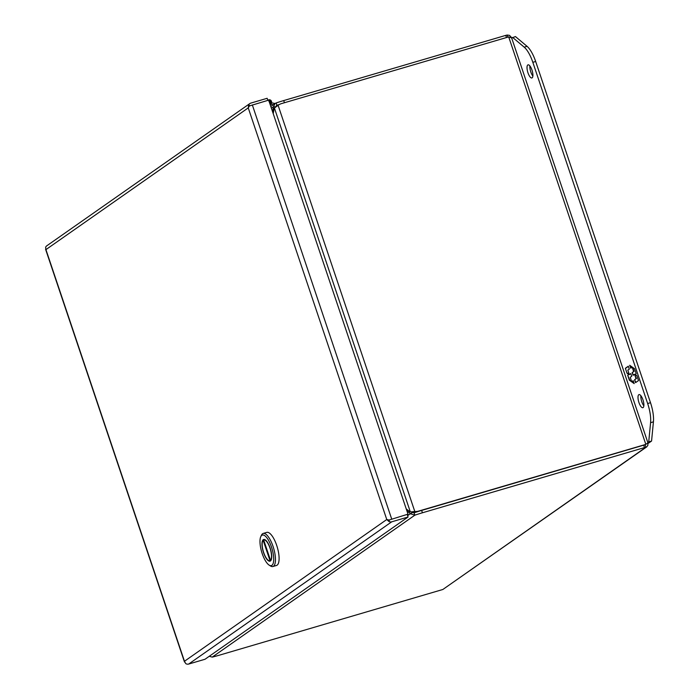 <?xml version="1.0" encoding="UTF-8"?>
<svg xmlns="http://www.w3.org/2000/svg" width="699" height="699" viewBox="0 0 699 699"><rect width="100%" height="100%" fill="white"/><g stroke="black" fill="none" stroke-linecap="round" stroke-linejoin="round"><path stroke-width="1.05" d="M267.962 100.35A2.184 2.045 -125 0 1 271.168 100.735A2.184 2.045 -125 0 1 270.19 103.968M268.984 101.075A0.987 0.917 -125 0 1 269.997 102.762A0.987 0.917 -125 0 1 269.604 102.91L269.84 102.936A1.092 1.022 55 0 0 270.356 101.364A1.092 1.022 55 0 0 268.949 100.962M390.811 519.497L407.998 514.149L268.669 100.14L249.412 105.951L248.241 107.899L248.669 105.051A3.766 3.512 -125 0 1 250.81 103.103L267.149 98.297L267.848 100.385L268.241 100.114M390.933 519.462L389.614 519.846M407.998 514.149L407.272 514.665L408.067 517.015L391.728 521.812A3.766 3.512 -125 0 1 388.766 521.358L386.774 519.54L248.241 107.891L45.933 249.613L184.466 661.263L386.765 519.523L388.74 519.96M184.466 661.254L185.733 663.596A3.766 3.512 55 0 0 188.686 664.05L205.025 659.253L408.067 517.015M249.849 103.566L46.807 245.795A3.766 3.512 55 0 0 45.627 247.289L45.942 249.613M250.041 105.706L248.669 105.051M388.766 521.358L389.631 519.855M527.797 64.963A6.833 2.324 73.6 0 1 528.033 64.841A6.833 2.324 73.6 0 1 532.079 70.372A6.833 2.324 73.6 0 1 532.131 77.842A6.833 2.324 73.6 0 1 531.887 77.956A6.833 2.324 73.6 0 1 527.841 72.425A6.833 2.324 73.6 0 1 527.797 64.963M638.772 394.725A6.833 2.324 73.6 0 1 639.017 394.603A6.833 2.324 73.6 0 1 643.054 400.134A6.833 2.324 73.6 0 1 643.106 407.604A6.833 2.324 73.6 0 1 642.862 407.718A6.833 2.324 73.6 0 1 638.825 402.187A6.833 2.324 73.6 0 1 638.772 394.725M511.685 38.026L515.434 36.558L527.055 46.326A21.87 7.444 73.6 0 1 535.67 61.486L650.498 402.694A21.87 7.444 73.6 0 1 653.425 421.838L651.564 441.052L647.929 443.594M529.894 65.924A6.833 2.324 -106.4 0 0 532.865 76.042M640.878 395.686A6.833 2.324 -106.4 0 0 643.84 405.804M512.594 37.388L524.206 47.165A21.87 7.444 73.6 0 1 532.83 62.316L647.658 403.533A21.87 7.444 73.6 0 1 650.586 422.677L648.724 441.882L651.564 441.052M648.724 441.882L647.816 442.519M635.548 382.65L638.51 380.579L636.859 375.669L635.094 374.411L636.177 373.65L634.517 368.705L629.694 365.262L630.681 368.19L632.158 367.15L633.644 371.553L632.158 372.593L633.076 375.319L634.561 374.28L636.046 378.692L634.561 379.723L635.548 382.65M628.322 366.215L625.36 368.294L627.012 373.196L628.777 374.454L627.693 375.223L629.353 380.169L634.176 383.611L633.198 380.684L631.713 381.724L630.227 377.311L631.713 376.272L630.795 373.554L629.31 374.594L627.824 370.182L629.31 369.142L628.322 366.215M635.898 382.405L634.561 379.723M634.954 379.609L636.046 378.692M636.439 378.57L634.561 374.28M633.425 375.075L632.158 372.593M632.56 372.48L633.644 371.553M634.037 371.44L632.674 367.386M631.031 367.936L630.262 365.664M627.012 373.196L625.36 368.294M625.754 368.181L628.366 366.346M630.839 373.685L629.31 374.594M633.242 380.815L631.713 381.724M634.002 383.087L631.983 381.645M631.59 381.366L629.353 380.169M629.747 380.046L627.693 375.223M628.086 375.101L628.777 374.454M629.17 374.341L627.405 373.083M417.399 511.729A12.294 11.481 -125 0 1 414.061 511.991L414.795 511.476L278.106 105.331A12.294 11.481 -125 0 1 278.455 105.077A12.294 11.481 -125 0 1 281.61 103.566L508.697 36.89L645.832 444.381L418.745 511.056A12.294 11.481 -125 0 1 414.795 511.476L411.886 511.799L414.061 511.991M411.597 511.825A12.294 4.377 57.7 0 1 412.323 512.498L414.079 512.813A23.565 2.525 -18.6 0 1 421.628 510.436L645.474 444.634M279.338 104.518A23.565 2.525 161.4 0 0 276.944 105.313L276.551 105.514M643.7 445.237L644.487 447.587L645.893 447.246L442.851 589.484L218.997 655.286A23.565 2.525 -18.6 0 1 212.251 657.104L414.874 515.163A23.565 2.525 -18.6 0 1 422.423 512.786L421.628 510.436M645.107 444.896L645.893 447.246L646.785 446.836L442.851 589.484M644.487 447.587L422.423 512.786M414.079 512.813L414.874 515.163L410.357 513.748L412.323 512.498M284.423 102.736L283.698 100.577A23.565 2.525 161.4 0 0 276.149 102.963L276.944 105.313L275.782 106.772M283.698 100.577L505.761 35.378L506.487 37.536M505.761 35.378L507.168 35.046L507.876 37.126M278.106 105.331L274.401 108.013L410.313 511.86L411.886 511.799M645.832 444.381L647.728 442.965M511.388 37.851L508.697 36.89M410.313 511.86A12.294 7.007 75.7 0 1 408.836 510.943L406.233 508.907M273.23 113.675L273.886 109.953A12.294 7.007 75.7 0 1 274.401 108.013M647.824 443.227L647.903 445.237L646.785 446.836M209.254 656.291L212.251 657.104M406.905 510.899L408.871 512.437A12.294 4.377 57.7 0 1 410.357 513.748L407.613 515.67M507.168 35.046L509.484 35.352L511.091 37.047M275.721 106.772L273.396 106.798L275.118 103.469L276.149 102.963M271.387 108.214L273.396 106.798A12.294 3.696 89.3 0 1 273.099 108.992L272.593 111.805M273.3 104.745L270.356 104.151A2.403 2.246 -125 0 0 271.666 102.823L275.065 103.504M272.89 566.522L276.516 565.456A17.239 5.863 -106.4 0 0 276.699 545.386A17.239 5.863 -106.4 0 0 266.808 532.376L263.173 533.442A17.239 5.863 73.6 0 1 273.064 546.452A17.239 5.863 73.6 0 1 272.89 566.522A17.239 5.863 73.6 0 1 270.522 565.998L269.15 565.124A15.92 5.417 73.6 0 1 262.195 553.591A15.92 5.417 73.6 0 1 260.788 536.64A15.92 5.417 73.6 0 1 271.5 547.072A15.92 5.417 73.6 0 1 269.15 565.124M260.788 536.64L261.47 535.163A17.239 5.863 73.6 0 1 263.173 533.442M263.549 552.638A11.289 3.836 -106.4 0 0 270.024 561.157A11.289 3.836 -106.4 0 0 270.146 548.016A11.289 3.836 -106.4 0 0 263.663 539.497A11.289 3.836 -106.4 0 0 263.549 552.638M270.53 560.336L263.672 539.96A10.852 3.687 73.6 0 1 263.794 539.925A10.852 3.687 73.6 0 1 270.015 548.112A10.852 3.687 73.6 0 1 270.53 560.336L271.072 560.179M264.816 539.628L263.907 539.89M270.024 560.694A10.852 3.687 73.6 0 1 269.901 560.738L270.915 560.441L270.024 560.694L263.165 540.318L263.733 540.152M269.901 560.738A10.852 3.687 73.6 0 1 263.619 552.376A10.852 3.687 73.6 0 1 263.165 540.318M391.658 518.946L252.33 104.937M188.686 664.05L391.728 521.812M653.425 421.838L650.586 422.677M650.498 402.694L647.658 403.533M535.67 61.486L532.83 62.316M527.055 46.326L524.206 47.165M276.944 105.313L276.219 105.82M418.745 511.056L418.107 511.502M408.871 512.437L410.016 511.712M274.104 108.983L273.099 108.992M269.054 101.285L269.517 102.657M270.041 104.195L270.749 103.705M184.492 662.023L45.575 249.246M511.476 37.388L647.982 443.026M270.81 106.493L275.118 103.469M269.735 102.945L268.862 101.145M264.807 539.619L263.794 539.925"/></g></svg>
